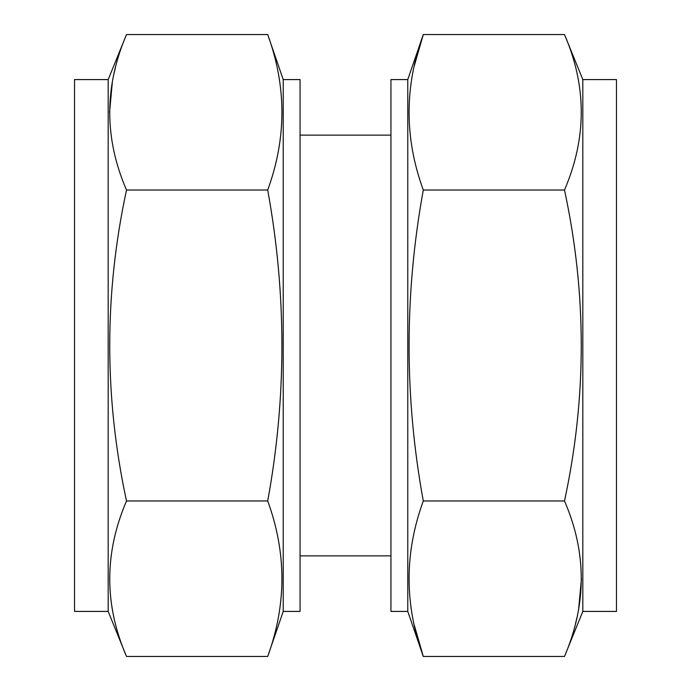 <?xml version="1.0" encoding="UTF-8"?>
<svg xmlns="http://www.w3.org/2000/svg" width="691" height="691" viewBox="0 0 691 691"><rect width="100%" height="100%" fill="white"/><g stroke="black" fill="none" stroke-linecap="round" stroke-linejoin="round"><path stroke-width="1.04" d="M582.815 79.577L582.815 611.423L564.495 656.45C586.84 604.366 586.84 552.541 564.495 500.975C586.84 397.368 586.84 293.718 564.495 190.025C586.84 137.941 586.84 86.116 564.495 34.55L582.815 79.577L616.476 79.577L616.476 611.423L582.815 611.423M407.776 611.423L390.942 611.423L390.942 79.577L407.776 79.577L407.776 611.423L423.298 656.45C404.347 604.625 404.347 552.8 423.298 500.975C404.356 397.696 404.356 294.046 423.298 190.025C404.347 138.2 404.347 86.375 423.298 34.55L414.35 65.645M407.776 79.577L423.298 34.55L564.495 34.55M300.058 555.884L390.942 555.884M300.058 135.116L390.942 135.116M283.224 79.577L283.224 611.423L267.702 656.45C286.653 604.625 286.653 552.8 267.702 500.975C286.644 397.696 286.644 294.046 267.702 190.025C286.653 138.2 286.653 86.375 267.702 34.55L283.224 79.577L300.058 79.577L300.058 611.423L283.224 611.423M108.185 611.423L108.185 79.577L74.524 79.577L74.524 611.423L108.185 611.423L126.505 656.45C104.16 604.884 104.16 553.059 126.505 500.975C104.16 397.368 104.16 293.718 126.505 190.025C104.16 138.459 104.16 86.634 126.505 34.55L267.702 34.55M108.185 79.577L126.505 34.55M115.475 67.442L114.041 73.376M112.408 81.374L109.558 112.27M126.505 190.025L267.702 190.025M126.505 656.45L267.702 656.45M126.505 500.975L267.702 500.975M414.35 625.355L423.298 656.45L564.495 656.45M423.298 190.025L564.495 190.025M423.298 500.975L564.495 500.975M575.525 623.558L576.959 617.624M578.592 609.626L581.442 578.73"/></g></svg>
